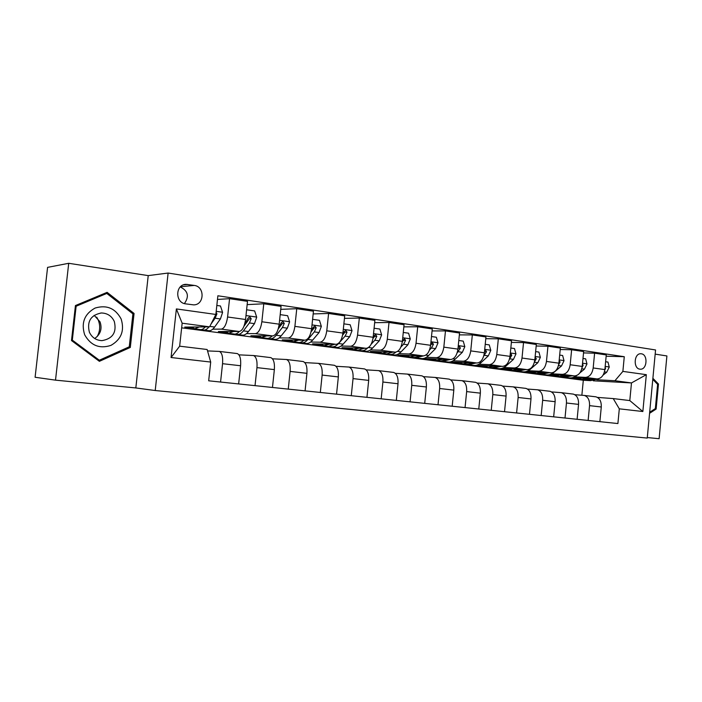 <?xml version="1.0" encoding="UTF-8"?>
<svg xmlns="http://www.w3.org/2000/svg" width="702" height="702" viewBox="0 0 702 702"><rect width="100%" height="100%" fill="white"/><g stroke="black" fill="none" stroke-linecap="round" stroke-linejoin="round"><path stroke-width="1.05" d="M641.347 353.799L640.759 353.755C633.967 353.308 633.107 368.594 639.891 369.155L640.399 369.191C647.191 369.673 648.13 354.457 641.347 353.799M647.297 437.557L659.117 438.706L666.9 355.949L655.168 354.133M155.212 390.523L647.244 438.074L655.563 349.965L168.12 273.043L155.212 390.523L135.819 387.943L148.227 275.614L68.717 263.294L55.511 380.151L135.819 387.943M55.511 380.151L35.1 377.264L47.587 267.374L68.717 263.294M185.679 303.861L193.638 304.87C204.457 305.045 205.063 286.583 194.278 285.424L186.091 284.336C175.246 284.292 174.859 302.843 185.679 303.861M210.705 362.056L171.06 357.52L176.377 308.924L215.856 314.452L209.6 326.851L182.16 323.201L179.651 346.183L207.143 349.499L210.705 362.056L208.669 380.8L617.9 423.552L619.304 408.827L613.223 398.578L629.799 400.579L631.484 382.932L614.934 380.73L596.84 379.747M606.151 356.221L624.271 356.713L217.874 295.779L215.856 314.452M624.271 356.713L622.876 371.393L646.331 374.675L642.848 411.521L619.304 408.827M148.227 275.614L168.12 273.043M209.6 326.851L184.731 327.097L193.331 328.229M581.87 395.217L583.309 380.247L181.66 327.834M583.309 380.247L590.522 380.651L598.411 378.817M593.269 380.8L631.484 382.932L646.331 374.675M579.764 378.817L579.036 378.431M571.682 377.816L579.001 378.782M583.529 352.913L594.603 353.185L606.274 354.922L604.87 369.594C603.878 375.456 601.272 378.571 597.069 378.931L572.586 377.623M594.603 353.185L593.181 367.962C592.181 373.876 589.592 377.018 585.407 377.386L574.64 376.816M548.859 374.824L557.037 375.903M560.214 349.517L571.63 349.754L583.66 351.553L582.221 366.435C581.221 372.385 578.641 375.552 574.473 375.93L549.622 374.657M571.63 349.754L570.173 364.75C569.173 370.753 566.593 373.955 562.46 374.341L551.781 373.806M525.35 371.744L534.441 372.938M536.179 346.016L547.955 346.218L560.354 348.069L558.889 363.18C557.871 369.226 555.308 372.446 551.202 372.85L525.956 371.612M547.955 346.218L546.463 361.451C545.445 367.541 542.9 370.796 538.811 371.209L528.229 370.7M501.114 368.568L510.828 369.84M511.381 342.409L523.534 342.567L536.328 344.48L534.819 359.828C533.801 365.97 531.265 369.243 527.202 369.664L501.544 368.471M523.534 342.567L522.007 358.038C520.989 364.233 518.462 367.541 514.434 367.98L503.957 367.506M476.132 365.294L486.381 366.637M485.784 338.697L498.341 338.812L511.539 340.777L510.003 356.362C508.968 362.601 506.458 365.944 502.457 366.391L476.36 365.242M498.341 338.812L496.779 354.519C495.744 360.81 493.252 364.189 489.285 364.645L478.922 364.206M459.362 334.872L472.332 334.924L485.959 336.96L484.38 352.79C483.345 359.134 480.861 362.539 476.93 363.004L450.386 361.916L461.17 363.329M472.332 334.924L470.735 350.886C469.691 357.283 467.225 360.723 463.329 361.205L453.097 360.802M432.063 330.932L445.472 330.914L459.547 333.02L457.932 349.105C456.888 355.545 454.431 359.02 450.57 359.512L424.543 358.529L435.161 359.924M445.472 330.914L443.831 347.139C442.786 353.641 440.347 357.142 436.521 357.651L426.439 357.292M403.843 326.869L417.716 326.772L432.265 328.94L430.607 345.296C429.554 351.842 427.132 355.379 423.35 355.905L397.885 355.036L408.327 356.405M417.716 326.772L416.032 343.26C414.979 349.868 412.574 353.448 408.836 353.983L398.903 353.659M374.649 322.683L389.013 322.481L404.062 324.728L402.36 341.356C401.298 348.017 398.92 351.623 395.217 352.176L370.375 351.43L380.616 352.773M389.013 322.481L387.293 339.25C386.223 345.981 383.871 349.622 380.221 350.184L370.463 349.921M344.445 318.366L359.327 318.05L374.894 320.375L373.148 337.285C372.078 344.059 369.743 347.744 366.137 348.324L341.962 347.709L351.983 349.026M359.327 318.05L357.555 335.108C356.484 341.953 354.168 345.665 350.614 346.262L341.058 346.042M313.171 313.926L328.597 313.461L344.708 315.865L342.918 333.064C341.839 339.97 339.549 343.726 336.047 344.331L312.601 343.857L322.393 345.138M328.597 313.461L326.772 330.817C325.693 337.776 323.429 341.576 319.989 342.199L310.635 342.041M280.756 309.345L296.762 308.704L313.452 311.205L311.618 328.703C310.53 335.723 308.292 339.557 304.905 340.207L282.257 339.882L291.786 341.128M296.762 308.704L294.893 326.369C293.805 333.459 291.593 337.337 288.268 337.995L279.15 337.899M247.157 304.624L263.776 303.782L281.072 306.37L279.185 324.175C278.089 331.335 275.912 335.249 272.639 335.925L250.868 335.767L260.109 336.978M263.776 303.782L261.855 321.762C260.758 328.984 258.608 332.941 255.405 333.643L246.542 333.617M217.48 299.447L229.563 298.675L247.508 301.351L245.56 319.489C244.463 326.781 242.339 330.782 239.207 331.493L218.375 331.511L227.308 332.678M229.563 298.675L227.588 316.988C226.483 324.342 224.394 328.387 221.341 329.124L212.75 329.177M207.546 350.912L219.375 351.421C221.981 352.72 223.043 356.809 222.552 363.689L220.568 382.046M238.943 354.852L253.536 355.537C256.274 356.844 257.415 360.872 256.958 367.62L255.028 385.644M272.464 358.792L286.477 359.512C289.347 360.81 290.558 364.777 290.137 371.411L288.259 389.119M304.808 362.601L318.278 363.346C321.253 364.645 322.543 368.55 322.139 375.07L320.323 392.471M336.021 366.286L348.982 367.049C352.062 368.348 353.413 372.192 353.045 378.606L351.272 395.7M366.181 369.857L378.65 370.63C381.827 371.92 383.239 375.719 382.897 382.02L381.168 398.824M395.323 373.315L407.335 374.087C410.6 375.377 412.074 379.115 411.749 385.319L410.065 401.842M423.499 376.658L435.091 377.439C438.434 378.72 439.952 382.406 439.654 388.504L438.013 404.764M450.772 379.905L461.951 380.677C465.365 381.949 466.935 385.591 466.654 391.593L465.057 407.59M477.167 383.046L487.96 383.818C491.444 385.082 493.058 388.671 492.804 394.577L491.233 410.319M502.729 386.091L513.162 386.855C516.716 388.118 518.366 391.655 518.129 397.472L516.593 412.969M527.509 389.048L537.6 389.803C541.198 391.058 542.892 394.55 542.664 400.28L541.172 415.54M551.535 391.918L561.293 392.664C564.943 393.91 566.672 397.358 566.461 403.001L565.005 418.032M574.841 394.7L584.283 395.437C587.986 396.674 589.741 400.079 589.548 405.642L588.127 420.445M597.455 397.402L613.223 398.578M236.846 353.51L237.294 353.58C239.97 354.887 241.076 358.941 240.602 365.751L238.645 383.933M270.34 357.555L270.814 357.625C273.622 358.924 274.798 362.916 274.359 369.612L272.464 387.469M302.659 361.451L303.15 361.521C306.081 362.82 307.336 366.76 306.923 373.332L305.072 390.874M333.862 365.215L334.371 365.294C337.408 366.584 338.733 370.463 338.346 376.921L336.548 394.164M364.013 368.848L364.531 368.927C367.664 370.217 369.05 374.043 368.69 380.396L366.944 397.341M393.146 372.367L393.69 372.446C396.911 373.727 398.359 377.5 398.016 383.748L396.314 400.403M421.332 375.763L421.884 375.842C425.193 377.123 426.684 380.844 426.377 386.986L424.71 403.369M448.596 379.054L449.166 379.133C452.544 380.414 454.097 384.073 453.808 390.119L452.185 406.239M475 382.239L475.579 382.318C479.036 383.59 480.624 387.206 480.352 393.155L478.773 409.02M500.579 385.328L501.167 385.407C504.685 386.67 506.317 390.233 506.072 396.095L504.527 411.714M525.368 388.311L525.965 388.399C529.545 389.663 531.212 393.173 530.984 398.947L529.475 414.32M549.403 391.216L550.008 391.295C553.641 392.55 555.343 396.025 555.133 401.702L553.659 416.848M572.727 394.024L573.332 394.112C577.018 395.358 578.755 398.78 578.553 404.387L577.114 419.296M595.357 396.753L595.972 396.841C599.692 398.087 601.465 401.465 601.281 406.984L599.877 421.674M614.934 380.73L622.876 371.393M182.16 323.201L176.377 308.924M179.651 346.183L171.06 357.52M642.848 411.521L629.799 400.579M184.389 303.571C189.443 296.402 188.066 290.856 180.274 286.942M99.394 361.328L130.3 347.446L134.064 313.452L107.108 292.348L75.439 305.554L71.499 340.558L99.394 361.328M649.587 413.294L656.124 409.064L658.476 384.047L652.886 378.308M132.476 313.522L134.064 313.452M128.027 347.358L130.3 347.446M657.265 383.985L658.476 384.047M654.782 408.959L656.124 409.064M199.298 326.957L194.542 328.834L192.137 327.027M216.83 305.458L220.463 305.984L222.595 312.399L220.428 318.945L214.628 327.035C212.478 329.966 210.372 331.16 208.31 330.633L204.098 330.08M205.274 326.895C203.387 329.115 201.562 329.993 199.798 329.519L195.525 328.966M201.992 329.431L203.097 329.958C205.01 330.458 206.967 329.422 208.985 326.86M211.048 323.982L215.137 318.217L216.9 313.917L216.111 312.057M233.564 331.502L228.589 333.292L226.062 331.502M246.604 309.775L254.65 310.933L256.704 317.225L254.484 323.64L248.473 331.537C246.244 334.398 244.042 335.565 241.874 335.029L237.899 334.503M239.329 331.493C237.39 333.608 235.495 334.424 233.661 333.95L229.624 333.424M235.811 333.924L236.846 334.371C239.005 334.907 241.19 333.74 243.41 330.87L249.385 322.938L251.202 318.726L249.684 316.707L247.964 318.269L244.498 324.701M251.202 318.726L249.368 318.769L243.963 326.237M266.62 335.881L261.451 337.592L258.81 335.828M280.195 314.636L287.627 315.707L289.601 321.885L287.337 328.176L281.133 335.889C278.826 338.689 276.544 339.812 274.28 339.268L270.516 338.776M272.183 335.925C270.191 337.934 268.243 338.706 266.348 338.232L262.53 337.732M268.462 338.25L269.428 338.636C271.674 339.18 273.947 338.048 276.246 335.24L282.423 327.492L284.284 323.368L282.836 321.384L281.16 322.929L278.457 328.132M284.284 323.368L282.371 323.394L278.255 328.834M298.534 340.11L293.182 341.742L290.435 339.996M312.601 319.322L319.454 320.314L321.349 326.377L319.05 332.546L312.662 340.093C310.293 342.822 307.924 343.91 305.572 343.366L302.018 342.901M303.896 340.189C301.86 342.111 299.868 342.839 297.911 342.357L294.313 341.892M299.991 342.427L300.886 342.752C303.229 343.296 305.581 342.207 307.941 339.461L314.303 331.888L316.198 327.843L314.829 325.903L313.189 327.422L311.118 331.686M316.198 327.843L314.224 327.86L311.065 331.888M329.352 344.199L323.85 345.753L320.998 344.033M343.875 323.85L350.184 324.763L352.018 330.712L349.675 336.767L343.129 344.147C340.689 346.823 338.259 347.876 335.819 347.323L332.467 346.885M334.547 344.305L328.413 346.349L325.008 345.902M330.458 346.446L331.291 346.727C333.713 347.288 336.135 346.218 338.566 343.541L345.086 336.135L347.025 332.169L345.726 330.265L344.112 331.756L342.594 335.205M347.025 332.169L344.98 332.169L342.778 334.933M96.7 317.128L98.201 319.954C100.474 325.702 100.123 331.256 97.139 336.618M121.139 318.971C115.33 308.257 106.643 304.624 95.095 308.055C84.459 313.978 80.984 322.885 84.661 334.766C90.751 345.542 99.517 349.078 110.96 345.375C121.314 339.391 124.71 330.589 121.139 318.971M114.303 321.455C111.671 315.961 107.362 313.145 101.351 312.978C90.76 315.075 86.776 321.498 89.391 332.239C91.988 337.583 96.183 340.382 101.983 340.637C112.768 338.697 116.874 332.3 114.303 321.455M94.165 315.312L100.026 321.823C102.352 328.755 100.579 334.319 94.691 338.504M99.324 360.231L72.315 340.119L76.132 306.239L106.792 293.436L132.915 313.864L129.265 346.806L99.324 360.231L97.78 360.117M71.543 340.101L72.315 340.119M75.351 306.291L76.132 306.239M103.791 293.726L106.792 293.436M650.736 401.053L651.728 390.575M652.781 379.387L657.625 384.354L655.343 408.599L649.683 412.25M359.152 348.139L353.492 349.631L350.552 347.929M374.078 328.22L379.879 329.062L381.642 334.907L379.264 340.847L372.569 348.069C370.086 350.684 367.585 351.711 365.075 351.149L361.899 350.728M364.162 348.271L357.906 350.21L354.694 349.789M359.924 350.324L360.688 350.57C363.004 351.105 365.338 350.237 367.681 347.981M371.121 344.27L374.833 340.233L376.807 336.346L375.57 334.477L373.99 335.951L372.99 338.478M376.807 336.346L374.701 336.328L373.034 338.399M387.96 351.956L382.16 353.387L379.141 351.693M403.273 332.45L408.582 333.213L410.284 338.961L407.88 344.796L401.053 351.86C398.508 354.422 395.954 355.423 393.374 354.852L390.373 354.457M392.813 352.106L386.442 353.94L383.397 353.545M388.425 354.08L389.127 354.299C391.383 354.808 393.638 354.08 395.919 352.123M400.921 346.99L403.597 344.199L405.598 340.382L404.413 338.557L402.343 341.532M405.598 340.382L403.439 340.356L402.307 341.786M415.838 355.651L409.915 357.011L406.818 355.344M431.493 336.53L436.354 337.232L437.995 342.883L435.565 348.613L428.615 355.528C426.026 358.038 423.411 359.012 420.77 358.432L417.936 358.064M420.533 355.809L414.057 357.555L411.188 357.178M416.005 357.704L423.464 355.905M429.527 349.929L431.423 348.034L433.45 344.296L432.327 342.497L430.703 344.296M433.45 344.296L431.239 344.252L430.624 345.121M442.83 359.222L436.793 360.53L433.625 358.871M458.801 340.479L463.232 341.128L464.821 346.674L462.364 352.307L455.3 359.082C452.667 361.548 450.008 362.486 447.306 361.907L444.629 361.556M447.376 359.389L440.803 361.056L438.092 360.705M442.725 361.214L450.219 359.494M457.116 352.939L460.407 348.069L459.327 346.305L458.134 347.095M460.407 348.069L458.02 348.253M468.971 362.68L462.829 363.934L459.599 362.293M485.231 344.305L489.259 344.893L490.795 350.351L488.32 355.879L481.151 362.53C478.483 364.935 475.772 365.856 473.016 365.268L470.489 364.943M473.385 362.855L466.716 364.443L464.154 364.11M468.611 364.619L476.132 362.969M483.757 355.975L486.512 351.737L485.477 350L484.626 350.386M494.313 366.032L488.074 367.243L484.784 365.61M510.828 348.017L514.478 348.543L515.961 353.913L513.469 359.345L506.212 365.865C503.509 368.225 500.754 369.12 497.955 368.532L495.568 368.225M498.578 366.216L491.839 367.734L489.417 367.418M493.708 367.909L501.246 366.339M509.52 358.985L511.793 355.282L510.819 353.58L510.257 353.738M518.875 369.278L512.548 370.445L509.204 368.831M535.626 351.605L538.925 352.079L540.356 357.362L537.846 362.715L530.51 369.103C527.772 371.419 524.982 372.288 522.139 371.7L519.884 371.402M523.016 369.471L516.207 370.919L513.917 370.621M518.05 371.104L525.605 369.594M534.459 361.951L536.31 358.722L535.091 357.09M542.707 372.429L536.302 373.552L532.906 371.955M559.669 355.08L562.635 355.51L564.022 360.714L561.495 365.97L554.08 372.244C551.316 374.517 548.49 375.359 545.603 374.771L543.471 374.491M546.726 372.63L539.847 374.017L537.688 373.736M541.663 374.201L549.236 372.753M558.643 364.777L560.082 362.056L559.187 360.416M565.83 375.491L559.354 376.57L555.923 374.982M582.993 358.459L585.635 358.836L586.977 363.961L584.441 369.138L579.861 372.902M576.614 375.561C573.92 377.588 571.182 378.317 568.383 377.746L566.382 377.483M569.734 375.693L562.802 377.018L560.758 376.755M564.592 377.211L572.174 375.816M582.09 367.462L583.143 365.286L582.484 363.706M588.285 378.457L581.739 379.492L578.264 377.922M605.624 361.732L607.967 362.074L609.266 367.111L606.712 372.209L603.062 375.131M592.076 378.659L585.091 379.931L583.169 379.685M586.854 380.133L594.445 378.79M604.826 370.024L605.536 368.427L605.124 366.962M597.069 378.931L585.407 377.386M574.473 375.93L562.46 374.341M551.202 372.85L538.811 371.209M527.202 369.664L514.434 367.98M502.457 366.391L489.285 364.645M476.93 363.004L463.329 361.205M450.57 359.512L436.521 357.651M423.35 355.905L408.836 353.983M395.217 352.176L380.221 350.184M366.137 348.324L350.614 346.262M336.047 344.331L319.989 342.199M304.905 340.207L288.268 337.995M272.639 335.925L255.405 333.643M239.207 331.493L221.341 329.124M240.602 365.751L222.552 363.689M245.56 319.489L227.588 316.988M279.185 324.175L261.855 321.762M274.359 369.612L256.958 367.62M311.618 328.703L294.893 326.369M306.923 373.332L290.137 371.411M342.918 333.064L326.772 330.817M338.346 376.921L322.139 375.07M373.148 337.285L357.555 335.108M368.69 380.396L353.045 378.606M402.36 341.356L387.293 339.25M398.016 383.748L382.897 382.02M430.607 345.296L416.032 343.26M426.377 386.986L411.749 385.319M457.932 349.105L443.831 347.139M453.808 390.119L439.654 388.504M484.38 352.79L470.735 350.886M480.352 393.155L466.654 391.593M510.003 356.362L496.779 354.519M506.072 396.095L492.804 394.577M534.819 359.828L522.007 358.038M530.984 398.947L518.129 397.472M558.889 363.18L546.463 361.451M555.133 401.702L542.664 400.28M582.221 366.435L570.173 364.75M578.553 404.387L566.461 403.001M604.87 369.594L593.181 367.962M601.281 406.984L589.548 405.642M183.503 284.863L187.803 284.433M180.467 286.758L194.278 285.424M222.543 312.241L216.19 311.337M214.628 327.035L209.828 326.395M220.428 318.945L215.137 318.217M215.909 313.952L216.9 313.917M256.651 317.067L245.981 315.558M248.473 331.537L243.41 330.87M246.156 322.499L245.112 322.35M254.484 323.64L249.385 322.938M289.549 321.727L279.598 320.314M281.133 335.889L276.246 335.24M279.299 327.062L278.729 326.983M287.337 328.176L282.423 327.492M321.305 326.219L312.013 324.903M312.662 340.093L307.941 339.461M319.05 332.546L314.303 331.888M351.965 330.563L343.304 329.335M343.129 344.147L338.566 343.541M349.675 336.767L345.086 336.135M381.598 334.757L373.525 333.617M372.569 348.069L368.462 347.516M379.264 340.847L374.833 340.233M410.249 338.812L402.729 337.75M401.053 351.86L397.604 351.404M407.88 344.796L403.597 344.199M437.96 342.743L430.967 341.751M428.615 355.528L425.789 355.159M435.565 348.613L431.423 348.034M464.785 346.534L458.283 345.612M455.3 359.082L453.062 358.783M462.364 352.307L458.345 351.746M490.759 350.21L484.722 349.359M481.151 362.53L479.457 362.302M488.32 355.879L484.424 355.344M484.494 351.684L486.512 351.737M515.926 353.773L510.336 352.983M506.212 365.865L505.028 365.707M513.469 359.345L509.696 358.827M510.108 355.23L511.793 355.282M540.321 357.23L535.143 356.502M530.51 369.103L529.817 369.006M537.846 362.715L534.389 362.232M534.933 358.678L536.31 358.722M563.987 360.582L559.204 359.907M561.495 365.97L558.459 365.549M558.994 362.013L560.082 362.056M586.942 363.829L582.537 363.206M584.441 369.138L581.8 368.769M582.335 365.259L583.143 365.286M609.231 366.988L605.177 366.409M606.712 372.209L604.448 371.893M604.984 368.41L605.536 368.427M237.294 353.58L219.375 351.421M270.814 357.625L253.536 355.537M303.15 361.521L286.477 359.512M334.371 365.294L318.278 363.346M364.531 368.927L348.982 367.049M393.69 372.446L378.65 370.63M421.884 375.842L407.335 374.087M449.166 379.133L435.091 377.439M475.579 382.318L461.951 380.677M501.167 385.407L487.96 383.818M525.965 388.399L513.162 386.855M550.008 391.295L537.6 389.803M573.332 394.112L561.293 392.664M595.972 396.841L584.283 395.437M185.144 284.433L186.091 284.336M100.746 313.013L101.351 312.978M101.334 340.628L101.983 340.637M588.618 380.396L590.514 380.642"/></g></svg>

